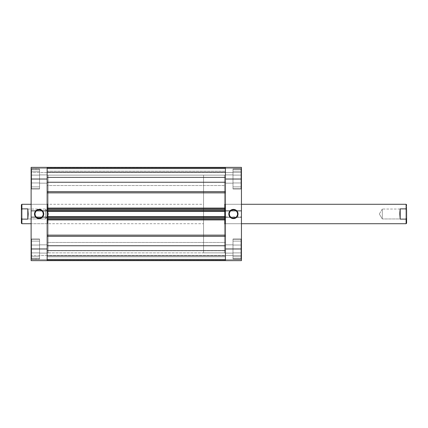 <?xml version="1.0" encoding="UTF-8"?>
<svg xmlns="http://www.w3.org/2000/svg" width="428" height="428" viewBox="0 0 428 428"><rect width="100%" height="100%" fill="white"/><g stroke="black" fill="none" stroke-linecap="round" stroke-linejoin="round"><path stroke-width="0.32" stroke-dasharray="2.14 1.6" d="M232.993 188.743L240.959 188.743L240.959 169.311L232.993 169.311L232.993 188.743L240.959 188.743L240.959 169.311L232.993 169.311L232.993 188.983L232.993 169.071L241.446 169.071L241.446 188.983L232.993 188.983L232.993 169.071L241.446 169.071L241.446 188.983L232.993 188.983L232.993 169.311L232.993 188.983L232.993 169.311L240.959 169.311L240.959 188.743L232.993 188.743L232.993 169.311L240.959 169.311L240.959 188.743L240.959 169.311L240.959 188.743L232.993 188.743M232.993 258.689L240.959 258.689L240.959 239.257L232.993 239.257L232.993 258.689L240.959 258.689L240.959 239.257L232.993 239.257L232.993 258.929L232.993 239.017L241.446 239.017L241.446 258.929L232.993 258.929L232.993 239.017L241.446 239.017L241.446 258.929L232.993 258.929L232.993 239.257L232.993 258.929L232.993 239.257L240.959 239.257L240.959 258.689L232.993 258.689L232.993 239.257L240.959 239.257L240.959 258.689L240.959 239.257L240.959 258.689L232.993 258.689M233.431 209.87A4.13 4.13 0 0 0 229.301 214A4.13 4.13 0 0 0 233.431 218.13A4.13 4.13 0 0 0 237.561 214A4.13 4.13 0 0 0 233.431 209.87L234.234 209.95M224.93 204.284L224.93 223.716L224.443 224.202L224.443 203.798L224.93 204.284L241.446 204.284L241.446 223.716L224.93 223.716L224.93 204.284L224.93 223.716L241.446 223.716L241.446 204.284L241.446 223.716L241.446 204.284L224.93 204.284L224.443 203.798L224.443 224.202L224.443 175.138L224.443 252.862L225.417 252.862L225.417 175.138L224.443 175.138L224.443 224.202L224.93 223.716L224.93 204.284M225.417 253.103L225.417 244.843L232.993 244.843L232.993 253.103L225.417 253.103L225.417 244.843L232.993 244.843L232.993 253.103L225.417 253.103L232.993 253.103L232.993 244.843L225.417 244.843L225.417 253.103L232.993 253.103L232.993 244.843L225.417 244.843L225.417 253.103M225.417 183.157L225.417 174.897L232.993 174.897L232.993 183.157L225.417 183.157L225.417 174.897L232.993 174.897L232.993 183.157L225.417 183.157L232.993 183.157L232.993 174.897L225.417 174.897L225.417 183.157L232.993 183.157L232.993 174.897L225.417 174.897L225.417 183.157M232.993 169.071L232.993 188.983L241.446 188.983L241.446 179.027L241.446 211.116L225.417 211.116L225.417 179.027L241.446 179.027L241.446 260.631L225.417 260.631L241.446 260.631L241.446 255.532L241.446 260.631L225.417 260.631L225.417 167.369L241.446 167.369L241.446 188.983L241.446 169.071L241.446 188.983L241.446 169.071L232.993 169.071L232.993 188.983L241.446 188.983L241.446 169.071L232.993 169.071M232.993 239.017L232.993 258.929L241.446 258.929L241.446 239.017L241.446 258.929L241.446 239.017L241.446 258.929L241.446 239.017L232.993 239.017L232.993 258.929L241.446 258.929L241.446 239.017L232.993 239.017M224.443 252.862L224.443 175.138L225.417 175.138L225.417 252.862L203.557 252.862L203.557 175.138L224.443 175.138L224.443 252.862L224.443 175.138L224.443 252.862L224.443 175.138L203.557 175.138L203.557 252.862L203.557 175.138L203.557 252.862L224.443 252.862M225.417 179.594L225.417 167.369L225.417 172.468L225.417 167.369L241.446 167.369L225.417 167.369L241.446 167.369L241.446 179.027L225.417 179.027L225.417 182.842L225.417 178.219L225.417 183.077L225.417 167.369L225.417 172.468L241.446 172.468L241.446 168.488L225.417 168.488L241.446 168.488L225.417 168.488L241.446 168.488L225.417 168.488L241.446 168.488L241.446 172.468L225.417 172.468L225.417 168.488L241.446 168.488L241.446 167.369L225.417 167.369L241.446 167.369L241.446 168.488L225.417 168.488L225.417 167.369L225.417 182.248L47.144 182.248L47.144 167.369L31.116 167.369L47.144 167.369L47.144 248.973L31.116 248.973L31.116 216.884L47.144 216.884L47.144 260.631L31.116 260.631L31.116 167.369L31.116 172.468L31.116 167.369L47.144 167.369L47.144 172.468L47.144 167.369L31.116 167.369L47.144 167.369L47.144 183.157L39.569 183.157L39.569 174.897L47.144 174.897L47.144 183.157L39.569 183.157L39.569 174.897L47.144 174.897L39.569 174.897L39.569 183.157L47.144 183.157L47.144 174.897L39.569 174.897L39.569 183.157L47.144 183.157L47.144 174.897L47.144 211.116L31.116 211.116L31.116 169.071L39.569 169.071L39.569 188.983L31.116 188.983L31.116 169.071L39.569 169.071L39.569 188.983L31.116 188.983L31.116 175.218L31.116 179.027L47.144 179.027L31.116 179.027L31.116 167.369L31.116 168.488L47.144 168.488L47.144 172.468L31.116 172.468L31.116 168.488L47.144 168.488L31.116 168.488L47.144 168.488L31.116 168.488L31.116 172.468L47.144 172.468L47.144 168.488L31.116 168.488L31.116 167.369L47.144 167.369L47.144 168.488L31.116 168.488L47.144 168.488L47.144 167.369L225.417 167.369L225.417 167.824L47.144 167.824L47.144 172.158L225.417 172.158L225.417 177.411L47.144 177.411L47.144 172.158L47.144 177.411L225.417 177.411L225.417 172.158L47.144 172.158L47.144 177.534L47.144 167.369L47.144 177.534L47.144 167.369L47.144 177.256L225.417 177.256L225.417 167.369L225.417 178.219L225.417 167.369L225.417 177.256L225.417 167.824L47.144 167.824L225.417 167.824L225.417 177.256L47.144 177.256L47.144 167.824L225.417 167.824L225.417 167.369L47.144 167.369L225.417 167.369L47.144 167.369L225.417 167.369L47.144 167.369L225.417 167.369L225.417 171.195L47.144 171.195L47.144 168.338L225.417 168.338L225.417 171.195L47.144 171.195L47.144 168.338L225.417 168.338L47.144 168.338L47.144 167.369L47.144 168.338L225.417 168.338L225.417 167.369L47.144 167.369L225.417 167.369L225.417 167.856L225.417 167.369L47.144 167.369L47.144 172.227L47.144 167.669L225.417 167.856L225.417 172.227L225.417 168.728L225.417 172.227L47.144 172.227L47.144 168.728L225.417 168.728L47.144 168.728L225.417 168.728L47.144 168.728L47.144 167.856L47.144 172.227L225.417 172.227L225.417 168.728L47.144 168.728L225.417 168.728L47.144 168.728L225.417 168.728L225.417 167.856L47.144 167.856L47.144 167.369L47.144 192.857L225.417 192.857L225.417 208.067L47.144 208.067L47.144 192.857L47.144 217.205L47.144 208.901L225.417 208.901L225.417 209.87L225.417 208.837L47.144 208.901L225.417 208.901L47.144 208.901L225.417 208.901L225.417 180.932L225.417 191.68L47.144 191.68L47.144 179.594M225.417 260.631L225.417 255.532L225.417 260.631L241.446 260.631L225.417 260.631L225.417 216.884L241.446 216.884L241.446 248.973L225.417 248.973L241.446 248.973L241.446 260.631L241.446 259.512L225.417 259.512L225.417 255.532L241.446 255.532L241.446 259.512L225.417 259.512L241.446 259.512L225.417 259.512L241.446 259.512L241.446 255.532L225.417 255.532L225.417 259.512L241.446 259.512L241.446 260.631L225.417 260.631L225.417 259.512L241.446 259.512L225.417 259.512L225.417 260.631L225.417 250.46L47.144 250.46L47.144 250.744L225.417 250.744L225.417 250.46L47.144 250.46L225.417 250.46L47.144 250.589L47.144 255.842L225.417 255.842L225.417 250.589L225.417 255.842L47.144 255.842L47.144 250.589L225.417 250.589L225.417 260.631L225.417 250.46L225.417 260.631L225.417 260.176L225.417 260.631L47.144 260.631L47.144 255.532L47.144 260.631L31.116 260.631L47.144 260.631L31.116 260.631L31.116 239.017L39.569 239.017L39.569 258.929L31.116 258.929L31.116 239.017L39.569 239.017L39.569 258.929L31.116 258.929L31.116 245.164L31.116 248.973L47.144 248.973L47.144 244.843L47.144 253.103L39.569 253.103L39.569 244.843L47.144 244.843L47.144 253.103L39.569 253.103L39.569 244.843L47.144 244.843L39.569 244.843L39.569 253.103L47.144 253.103L47.144 244.843L39.569 244.843L39.569 253.103L47.144 253.103L47.144 244.843L47.144 260.631L47.144 255.532L31.116 255.532L31.116 259.512L47.144 259.512L31.116 259.512L47.144 259.512L31.116 259.512L47.144 259.512L31.116 259.512L31.116 255.532L47.144 255.532L47.144 259.512L31.116 259.512L31.116 260.631L47.144 260.631L31.116 260.631L31.116 259.512L47.144 259.512L47.144 260.631L47.144 250.46L47.144 260.631L47.144 250.46L47.144 260.631L47.144 260.176L225.417 260.176L47.144 260.176L47.144 236.058L47.144 245.752L225.417 245.752L225.417 248.812L225.417 236.058L225.417 260.631L47.144 260.631L225.417 260.631L225.417 256.805L47.144 256.805L47.144 259.662L225.417 259.662L225.417 256.805L47.144 256.805L47.144 259.662L225.417 259.662L47.144 259.662L47.144 260.631L225.417 260.631L47.144 260.631L225.417 260.631L225.417 255.773L47.144 255.773L47.144 259.272L225.417 259.272L47.144 259.272L225.417 259.272L47.144 259.272L47.144 260.144L225.417 260.144L47.144 260.144L47.144 255.773L225.417 255.773L225.417 259.272L47.144 259.272L225.417 259.272L47.144 259.272L225.417 259.272L225.417 260.144L47.144 260.144L47.144 260.631L47.144 259.662L225.417 259.662L225.417 260.631L47.144 260.631L225.417 260.631L225.417 260.144L47.144 260.144L47.144 260.631L225.417 260.631M225.417 244.843L225.417 248.17L225.417 244.843M225.417 176.106L225.417 176.732L225.417 176.106M225.417 175.138L225.417 252.862L225.417 175.138L225.417 252.862L47.144 252.862L48.118 252.862L48.118 175.138L47.144 175.138L47.144 252.862L47.144 175.138L48.118 175.138L48.118 252.862L48.118 175.138L48.118 252.862L47.144 252.862L47.144 175.138L47.144 252.862L47.144 175.138L225.417 175.138L225.417 252.862L225.417 175.138L47.144 175.138L47.144 252.862L47.144 175.325L47.144 252.862L225.417 252.862L225.417 175.138M232.993 252.9L232.993 241.119L232.993 256.827L232.993 241.119L232.993 256.827L232.993 252.9L240.959 252.9L240.959 245.046L232.993 245.046L232.993 252.9L232.993 245.046L240.959 245.046L240.959 241.119L232.993 241.119L232.993 245.046L232.993 241.119L240.959 241.119L240.959 245.046L232.993 245.046L240.959 245.046L240.959 252.9L232.993 252.9L240.959 252.9L240.959 256.827L232.993 256.827L232.993 252.9L232.993 256.827L240.959 256.827L240.959 252.9L232.993 252.9L240.959 252.9L240.959 256.827L240.959 241.119L240.959 252.9L240.959 245.046L232.993 245.046L232.993 252.9L232.993 245.046L240.959 245.046L240.959 241.119L232.993 241.119L232.993 245.046L232.993 241.119L240.959 241.119L240.959 245.046L232.993 245.046L240.959 245.046L240.959 252.9L232.993 252.9L240.959 252.9L240.959 256.827L232.993 256.827L232.993 252.9L232.993 256.827L240.959 256.827L240.959 252.9L232.993 252.9M232.993 244.843L232.993 253.103L232.993 244.843M232.993 186.881L232.993 171.173L232.993 186.881L232.993 171.173L232.993 186.881L240.959 186.881L240.959 182.954L232.993 182.954L232.993 186.881L232.993 182.954L240.959 182.954L240.959 175.1L232.993 175.1L232.993 182.954L232.993 175.1L240.959 175.1L240.959 171.173L232.993 171.173L232.993 175.1L232.993 171.173L240.959 171.173L240.959 175.1L232.993 175.1L240.959 175.1L240.959 182.954L232.993 182.954L240.959 182.954L240.959 186.881L232.993 186.881L240.959 186.881L240.959 171.173L240.959 186.881L240.959 182.954L232.993 182.954L232.993 186.881L232.993 182.954L240.959 182.954L240.959 175.1L232.993 175.1L232.993 182.954L232.993 175.1L240.959 175.1L240.959 171.173L232.993 171.173L232.993 175.1L232.993 171.173L240.959 171.173L240.959 175.1L232.993 175.1L240.959 175.1L240.959 182.954L232.993 182.954L240.959 182.954L240.959 186.881L232.993 186.881M232.993 174.897L232.993 183.157L232.993 174.897M225.417 210.549L241.446 210.549L225.417 210.549L241.446 210.549L241.446 211.116L225.417 211.116L225.417 217.451L225.417 216.884L241.446 216.884L241.446 217.451L225.417 217.451L241.446 217.451L225.417 217.451L241.446 217.451L241.446 210.549L225.417 210.549M225.417 211.116L241.446 211.116L225.417 211.116M225.417 216.884L241.446 216.884L225.417 216.884M225.417 172.468L241.446 172.468L225.417 172.468M225.417 255.532L241.446 255.532L225.417 255.532M235.009 217.815L235.726 217.435M236.347 216.921L236.861 216.295M237.481 214.808L237.561 214M237.246 212.422L236.861 211.705M236.347 211.079L235.726 210.565M231.848 210.185L231.136 210.565M230.51 211.079L229.996 211.705M229.381 213.192L229.301 214M229.617 215.578L229.996 216.295M230.51 216.921L231.136 217.435M232.623 218.05L233.431 218.13M240.959 239.257L240.959 258.689L240.959 239.257M240.959 245.046L240.959 256.827L240.959 245.046M240.959 169.311L240.959 188.743L240.959 169.311M240.959 182.954L240.959 171.173L240.959 182.954M39.569 239.257L31.602 239.257L31.602 258.689L39.569 258.689L39.569 239.257L31.602 239.257L31.602 258.689L39.569 258.689L39.569 239.017L39.569 258.689L39.569 239.017L39.569 258.689L31.602 258.689L31.602 239.257L39.569 239.257L39.569 258.689L31.602 258.689L31.602 239.257L31.602 258.689L31.602 239.257L39.569 239.257M39.569 169.311L31.602 169.311L31.602 188.743L39.569 188.743L39.569 169.311L31.602 169.311L31.602 188.743L39.569 188.743L39.569 169.071L39.569 188.743L39.569 169.071L39.569 188.743L31.602 188.743L31.602 169.311L39.569 169.311L39.569 188.743L31.602 188.743L31.602 169.311L31.602 188.743L31.602 169.311L39.569 169.311M39.13 218.13A4.13 4.13 0 0 0 43.26 214A4.13 4.13 0 0 0 39.13 209.87A4.13 4.13 0 0 0 35 214A4.13 4.13 0 0 0 39.13 218.13L38.322 218.05M47.631 223.716L47.631 204.284L48.118 203.798L48.118 224.202L47.631 223.716L31.116 223.716L31.116 204.284L47.631 204.284L47.631 223.716L47.631 204.284L31.116 204.284L31.116 223.716L31.116 204.284L31.116 223.716L47.631 223.716L48.118 224.202L48.118 203.798L48.118 224.005L48.118 203.798L47.631 204.284L47.631 223.716M39.569 258.929L39.569 239.017L31.116 239.017L31.116 258.929L39.569 258.929L39.569 239.017L31.116 239.017L31.116 258.929L39.569 258.929M39.569 188.983L39.569 169.071L31.116 169.071L31.116 188.983L39.569 188.983L39.569 169.071L31.116 169.071L31.116 188.983L39.569 188.983M47.144 183.157L47.144 179.83L47.144 183.157M47.144 253.103L47.144 249.781L47.144 253.103M39.569 175.1L39.569 186.881L39.569 171.173L39.569 186.881L39.569 171.173L39.569 175.1L31.602 175.1L31.602 182.954L39.569 182.954L39.569 175.1L39.569 182.954L31.602 182.954L31.602 186.881L39.569 186.881L39.569 182.954L39.569 186.881L31.602 186.881L31.602 182.954L39.569 182.954L31.602 182.954L31.602 175.1L39.569 175.1L31.602 175.1L31.602 171.173L39.569 171.173L39.569 175.1L39.569 171.173L31.602 171.173L31.602 175.1L39.569 175.1L31.602 175.1L31.602 171.173L31.602 186.881L31.602 175.1L31.602 182.954L39.569 182.954L39.569 175.1L39.569 182.954L31.602 182.954L31.602 186.881L39.569 186.881L39.569 182.954L39.569 186.881L31.602 186.881L31.602 182.954L39.569 182.954L31.602 182.954L31.602 175.1L39.569 175.1L31.602 175.1L31.602 171.173L39.569 171.173L39.569 175.1L39.569 171.173L31.602 171.173L31.602 175.1L39.569 175.1M39.569 183.157L39.569 174.897L39.569 183.157M39.569 241.119L39.569 256.827L39.569 241.119L39.569 256.827L39.569 241.119L31.602 241.119L31.602 245.046L39.569 245.046L39.569 241.119L39.569 245.046L31.602 245.046L31.602 252.9L39.569 252.9L39.569 245.046L39.569 252.9L31.602 252.9L31.602 256.827L39.569 256.827L39.569 252.9L39.569 256.827L31.602 256.827L31.602 252.9L39.569 252.9L31.602 252.9L31.602 245.046L39.569 245.046L31.602 245.046L31.602 241.119L39.569 241.119L31.602 241.119L31.602 256.827L31.602 241.119L31.602 245.046L39.569 245.046L39.569 241.119L39.569 245.046L31.602 245.046L31.602 252.9L39.569 252.9L39.569 245.046L39.569 252.9L31.602 252.9L31.602 256.827L39.569 256.827L39.569 252.9L39.569 256.827L31.602 256.827L31.602 252.9L39.569 252.9L31.602 252.9L31.602 245.046L39.569 245.046L31.602 245.046L31.602 241.119L39.569 241.119M39.569 253.103L39.569 244.843L39.569 253.103M47.144 217.451L31.116 217.451L47.144 217.451L31.116 217.451L31.116 216.884L47.144 216.884L47.144 210.549L47.144 211.116L31.116 211.116L31.116 210.549L47.144 210.549L31.116 210.549L47.144 210.549L31.116 210.549L31.116 217.451L47.144 217.451M47.144 216.884L31.116 216.884L47.144 216.884M47.144 211.116L31.116 211.116L47.144 211.116M47.144 255.532L31.116 255.532L47.144 255.532M47.144 172.468L31.116 172.468L47.144 172.468M37.552 210.185L36.835 210.565M36.209 211.079L35.695 211.705M35.08 213.192L35 214M35.315 215.578L35.695 216.295M36.209 216.921L36.835 217.435M40.708 217.815L41.425 217.435M42.051 216.921L42.565 216.295M43.18 214.808L43.26 214M42.944 212.422L42.565 211.705M42.051 211.079L41.425 210.565M39.938 209.95L39.13 209.87M31.602 188.743L31.602 169.311L31.602 188.743M31.602 182.954L31.602 171.173L31.602 182.954M31.602 258.689L31.602 239.257L31.602 258.689M31.602 245.046L31.602 256.827L31.602 245.046M405.921 218.954L405.921 209.046L406.6 208.366L406.6 219.634L405.921 218.954L382.311 218.954L379.336 214L382.311 209.046L382.311 218.954L382.311 209.046L405.921 209.046L405.921 218.954L405.921 209.046L382.311 209.046L382.311 218.954L405.921 218.954L406.6 219.634L406.6 219.206L406.6 223.229L406.6 208.794L406.6 209.881L406.113 208.88L400.191 208.88L399.8 214L400.191 219.12L406.113 219.12L406.6 218.12L406.6 209.881L406.6 218.12L406.113 219.12L406.113 223.716L406.113 219.12L400.191 219.12L400.191 208.88L400.191 219.12L399.8 214L400.191 208.88L406.113 208.88L406.113 204.284L406.113 208.88L406.6 209.881L406.6 204.771L406.6 219.634L406.6 208.366L405.921 209.046L405.921 218.954M241.446 204.284L224.443 204.284L224.443 223.716L241.446 223.716L224.443 223.716L224.443 204.284L224.443 223.716L224.443 204.284L241.446 204.284M22.079 218.954L22.079 209.046L21.4 208.366L21.4 219.634L22.079 218.954L45.689 218.954L48.664 214L45.689 209.046L45.689 218.954L45.689 209.046L22.079 209.046L22.079 218.954L22.079 209.046L45.689 209.046L45.689 218.954L22.079 218.954L21.4 219.634L21.4 204.771L21.4 219.206L21.4 209.881L21.4 218.12L21.887 219.12L27.809 219.12L28.2 214L27.809 208.88L21.887 208.88L21.887 204.284L21.887 208.88L21.4 209.881L21.887 208.88L27.809 208.88L27.809 219.12L27.809 208.88L28.2 214L27.809 219.12L21.887 219.12L21.887 223.716L21.887 219.12L21.4 218.12L21.4 223.229L21.4 208.366L22.079 209.046L22.079 218.954M31.116 204.284L203.557 204.284L203.557 223.716L31.116 223.716L203.557 223.716L203.557 204.284L31.116 204.284M203.557 223.716L203.557 204.284L203.557 223.716M48.664 214L45.689 218.954L45.689 209.046L48.664 214M379.336 214L382.311 218.954L382.311 209.046L379.336 214M47.144 185.533L47.144 172.516L225.417 172.516L225.417 185.533L47.144 185.533L47.144 172.516L225.417 172.516L225.417 185.533L47.144 185.533L47.144 172.516L47.144 185.533L47.144 172.516L47.144 185.533L225.417 185.533L225.417 172.516L225.417 185.41L225.417 172.516L47.144 172.516L47.144 185.533L225.417 185.533L225.417 172.516L47.144 172.516L47.144 185.533M47.144 255.484L47.144 242.467L225.417 242.467L225.417 255.484L47.144 255.484L47.144 242.467L225.417 242.467L225.417 255.484L47.144 255.484L47.144 242.467L47.144 255.484L47.144 242.467L47.144 255.484L225.417 255.484L225.417 242.467L225.417 255.356L225.417 242.467L47.144 242.467L47.144 255.484L225.417 255.484L225.417 242.467L47.144 242.467L47.144 255.484M47.144 219.933L225.417 219.933L225.417 235.143L47.144 235.143L47.144 219.933L47.144 236.32L47.144 235.143L225.417 235.143L225.417 219.933L225.417 236.058L225.417 219.029L47.144 219.099L47.144 231.548L47.144 219.029L225.417 219.099L225.417 210.795L225.417 217.205L47.144 217.205L225.417 217.205L47.144 217.205L47.144 216.648L225.417 216.648L47.144 216.648L47.144 217.135L225.417 217.135L225.417 218.13L47.144 218.13L47.144 211.282L225.417 211.282L225.417 216.718L47.144 216.718L225.417 216.718L225.417 217.205L47.144 217.205L225.417 217.205L47.144 217.205L225.417 217.205L225.417 216.648L47.144 216.648L225.417 216.648L47.144 216.648L225.417 216.648L225.417 217.135L47.144 217.135L47.144 219.099L47.144 218.13L225.417 218.13L225.417 219.099L47.144 219.099L225.417 219.099L47.144 219.099L47.144 219.933L47.144 219.099L225.417 219.099L225.417 219.933L47.144 219.933M47.144 192.857L47.144 204.092L47.144 182.248L47.144 191.68L225.417 191.68L225.417 192.857L47.144 192.857L47.144 191.68L47.144 192.857M47.144 260.55L47.144 248.812M225.417 210.865L225.417 209.87L47.144 209.87L225.417 209.87L225.417 211.352L47.144 211.352L47.144 210.795L225.417 210.795L47.144 210.795L225.417 210.795L225.417 211.352L225.417 210.865L47.144 210.865L47.144 211.352L225.417 211.352L225.417 210.795L225.417 211.282L47.144 211.282L47.144 210.795L225.417 210.795L47.144 210.795L225.417 210.795L47.144 210.795L47.144 211.352L225.417 211.352L47.144 211.352L225.417 211.352L47.144 211.352L47.144 210.865L225.417 210.865M225.417 260.55L225.417 248.812M225.417 182.248L47.144 182.248M225.417 236.32L47.144 236.32L225.417 236.32L225.417 235.143L225.417 236.32M47.144 245.752L225.417 245.752M225.417 260.176L47.144 260.176L47.144 250.744L225.417 250.744L225.417 260.176L225.417 250.744L47.144 250.744L47.144 260.176L225.417 260.176M47.144 255.773L225.417 255.773L47.144 255.773M47.144 210.795L47.144 217.205L225.417 217.205L225.417 210.795L47.144 210.795M47.144 172.227L225.417 172.227L47.144 172.227M225.417 167.856L47.144 167.856L225.417 167.856M47.144 177.256L47.144 177.54L225.417 177.54L225.417 177.256L47.144 177.256L225.417 177.256L225.417 177.54L47.144 177.54L47.144 177.256M225.417 171.195L225.417 172.158L47.144 172.158L47.144 171.195L225.417 171.195L47.144 171.195L47.144 172.158L225.417 172.158L225.417 171.195M225.417 208.067L47.144 208.067L47.144 208.901L225.417 208.901L225.417 208.067M47.144 250.46L225.417 250.46L225.417 250.744L47.144 250.744L47.144 250.46L225.417 250.46L47.144 250.46M225.417 256.805L225.417 255.842L47.144 255.842L47.144 256.805L225.417 256.805L47.144 256.805L47.144 255.842L225.417 255.842L225.417 256.805M47.144 177.54L225.417 177.54L47.144 177.54"/><path stroke-width="0.64" d="M233.431 209.87L233.431 209.383A4.617 4.617 0 0 1 238.043 214A4.617 4.617 0 0 1 233.431 218.617L235.994 217.836L237.695 215.766L237.957 213.101L236.695 210.737L234.33 209.474L231.666 209.736L229.595 211.437L228.814 214L229.167 215.766L230.168 217.264L232.532 218.526L233.431 218.617L233.431 218.13A4.13 4.13 0 0 0 237.561 214A4.13 4.13 0 0 0 233.431 209.87A4.13 4.13 0 0 1 237.561 214A4.13 4.13 0 0 1 233.431 218.13A4.13 4.13 0 0 1 229.301 214A4.13 4.13 0 0 1 233.431 209.87A4.13 4.13 0 0 0 229.301 214A4.13 4.13 0 0 0 233.431 218.13L233.431 218.617A4.617 4.617 0 0 1 228.814 214A4.617 4.617 0 0 1 233.431 209.383L233.431 209.87L231.848 210.185M241.446 167.369L225.417 167.369L225.417 260.631L241.446 260.631L241.446 167.369L225.417 167.369L225.417 179.027L241.446 179.027L241.446 248.973L225.417 248.973L225.417 179.027L241.446 179.027L241.446 167.369M241.446 260.631L225.417 260.631L225.417 245.752L47.144 245.752L47.144 260.631L47.144 167.369L31.116 167.369L31.116 260.631L47.144 260.631L47.144 248.973L31.116 248.973L31.116 179.027L47.144 179.027L47.144 248.973L31.116 248.973L31.116 260.631L225.417 260.631L225.417 248.973L241.446 248.973L241.446 260.631M233.431 218.13L235.009 217.815M235.726 217.435L236.347 216.921M236.861 216.295L237.481 214.808M237.561 214L237.246 212.422M236.861 211.705L236.347 211.079M235.726 210.565L234.234 209.95M231.136 210.565L230.51 211.079M229.996 211.705L229.381 213.192M229.301 214L229.617 215.578M229.996 216.295L230.51 216.921M231.136 217.435L232.623 218.05M39.13 218.13L39.13 218.617A4.617 4.617 0 0 1 34.513 214A4.617 4.617 0 0 1 39.13 209.383L37.364 209.736L35.866 210.737L34.866 212.234L34.513 214L35.294 216.563L37.364 218.264L40.029 218.526L42.393 217.264L43.656 214.899L43.394 212.234L41.693 210.164L40.029 209.474L39.13 209.383L39.13 209.87A4.13 4.13 0 0 0 35 214A4.13 4.13 0 0 0 39.13 218.13A4.13 4.13 0 0 1 35 214A4.13 4.13 0 0 1 39.13 209.87A4.13 4.13 0 0 1 43.26 214A4.13 4.13 0 0 1 39.13 218.13A4.13 4.13 0 0 0 43.26 214A4.13 4.13 0 0 0 39.13 209.87L39.13 209.383A4.617 4.617 0 0 1 43.747 214A4.617 4.617 0 0 1 39.13 218.617L39.13 218.13L40.708 217.815M47.144 179.594L47.144 167.369L47.144 182.248L225.417 182.248L225.417 167.369L47.144 167.369L47.144 179.027L31.116 179.027L31.116 167.369L225.417 167.369L225.417 179.594M39.13 209.87L37.552 210.185M36.835 210.565L36.209 211.079M35.695 211.705L35.08 213.192M35 214L35.315 215.578M35.695 216.295L36.209 216.921M36.835 217.435L38.322 218.05M41.425 217.435L42.051 216.921M42.565 216.295L43.18 214.808M43.26 214L42.944 212.422M42.565 211.705L42.051 211.079M41.425 210.565L39.938 209.95M406.6 223.229L406.113 223.716L406.113 219.12L400.191 219.12L399.8 214L400.191 208.88L406.113 208.88L406.113 204.284L241.446 204.284L406.113 204.284L406.113 208.88L406.6 209.881L406.6 218.12L406.6 209.881L406.113 208.88L400.191 208.88L399.827 212.657L400.191 219.12L400.191 208.88L400.191 219.12L406.113 219.12L406.113 223.716L241.446 223.716L406.113 223.716L406.6 223.229L406.6 218.12L406.113 219.12L406.6 218.12L406.6 223.229M21.887 219.12L21.4 218.12L21.4 223.229L21.887 223.716L21.887 219.12L21.887 223.716L31.116 223.716L21.887 223.716L21.4 223.229L21.4 209.881L21.887 208.88L27.809 208.88L28.2 214L27.809 219.12L21.887 219.12L21.4 218.12L21.4 209.881L21.887 208.88L21.887 204.284L31.116 204.284L21.887 204.284L21.887 208.88L27.809 208.88L27.809 219.12L21.887 219.12M21.4 204.771L21.4 209.881L21.4 204.771L21.887 204.284M27.809 219.12L28.2 214L27.809 208.88L27.809 219.12M225.417 192.857L47.144 192.857L225.417 192.857M47.144 208.067L225.417 208.067L47.144 208.067M225.417 219.933L47.144 219.933L225.417 219.933M47.144 235.143L225.417 235.143L47.144 235.143M47.144 209.87L47.144 210.865L225.417 210.865L225.417 209.87L225.417 210.865L47.144 210.865L47.144 209.87L225.417 209.87L47.144 209.87M47.144 217.135L47.144 218.13L47.144 217.135L225.417 217.135L225.417 218.13L47.144 218.13L225.417 218.13L225.417 217.135L47.144 217.135M47.144 248.812L47.144 260.631M225.417 248.812L225.417 260.631M225.417 245.752L47.144 245.752M47.144 236.32L225.417 236.32L47.144 236.32M225.417 191.68L47.144 191.68L225.417 191.68M47.144 182.248L225.417 182.248M47.144 219.099L225.417 219.099L47.144 219.099M47.144 216.648L225.417 216.648L47.144 216.648M47.144 208.901L225.417 208.901L47.144 208.901M225.417 211.352L47.144 211.352L225.417 211.352M406.113 204.284L406.6 204.771"/></g></svg>
